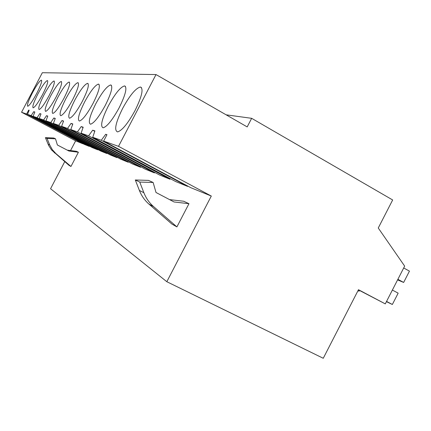 <?xml version="1.0" encoding="UTF-8"?>
<svg xmlns="http://www.w3.org/2000/svg" width="431" height="431" viewBox="0 0 431 431"><rect width="100%" height="100%" fill="white"/><g stroke="black" fill="none" stroke-linecap="round" stroke-linejoin="round"><path stroke-width="0.65" d="M64.725 161.679L50.556 188.735L166.824 281.712L211.303 196.046L190.766 187.684L103.618 141.104L118.514 146.341L156.017 74.563L42.335 72.715L21.55 112.254L75.641 140.84L70.549 150.559M357.989 290.677L359.034 291.184L359.443 290.397M358.005 290.639L359.034 291.184M166.824 281.712L323.255 358.285L358.484 289.707L385.287 303.882L358.403 289.869M29.146 110.32L28.688 110.077L29.179 110.234L27.519 114.35L31.151 115.627L33.763 111.672L34.83 112.006L33.112 116.316L37.088 117.711L39.841 113.585L41.004 113.951L39.232 118.471L43.59 120.001L46.505 115.68L47.787 116.079L45.955 120.831L50.761 122.523L53.853 117.986L55.27 118.433L53.374 123.438L58.702 125.313L61.989 120.545L63.562 121.041L61.601 126.331L67.538 128.422L71.056 123.395L72.812 123.95L70.781 129.559L77.435 131.902L81.211 126.59L83.183 127.21L81.082 133.184L88.597 135.824L92.67 130.194L94.906 130.895L92.73 137.279L175.686 181.553L187.533 186.37L187.776 186.09M81.082 133.184L159.492 174.959L169.949 179.215L170.364 178.709M70.781 129.559L145.107 169.108L154.4 172.89L154.767 172.443M61.601 126.331L132.247 163.877L140.565 167.26L140.883 166.862M53.374 123.438L120.685 159.168L128.174 162.218L128.454 161.857M45.955 120.831L110.228 154.918L117.006 157.676L117.254 157.347M39.232 118.471L100.73 151.049L106.893 153.56L107.114 153.264M33.112 116.316L92.067 147.526L97.692 149.816L97.891 149.546M27.519 114.35L84.126 144.293L89.282 146.395L89.465 146.147M82.903 143.647L26.614 114.032L21.55 112.254M75.641 140.84L82.838 143.771M169.566 199.607L183.714 201.25L188.967 203.696L176.904 226.905L171.867 224.034L148.884 204.035L153.544 206.562L176.904 226.905M67.214 150.128L76.411 151.313L78.404 152.24L70.959 166.468L69.046 165.375L51.564 149.988L48.687 145.538L45.406 137.651L47.065 138.432L49.748 145.01L48.062 144.153M28.688 110.077L26.614 114.032M92.73 137.279L101.28 140.285L105.697 134.289L106.969 134.688L103.618 141.104M36.651 93.554C32.422 101.339 29.448 105.579 27.724 106.274C26.765 105.374 28.333 100.892 32.433 92.827C36.651 85.042 39.636 80.802 41.381 80.118C42.319 81.006 40.74 85.483 36.651 93.554M63.977 98.263C58.907 107.545 55.184 112.61 52.808 113.445C51.294 112.367 52.991 106.958 57.899 97.217C62.969 87.902 66.708 82.849 69.116 82.046C70.565 83.145 68.852 88.549 63.977 98.263M93.096 103.284C87.164 114.113 82.601 120.033 79.423 121.046C77.16 119.802 78.916 113.396 84.686 101.835C90.655 90.914 95.256 85.004 98.483 84.093C100.59 85.419 98.796 91.814 93.096 103.284M82.289 101.42C76.67 111.683 72.43 117.286 69.558 118.234C67.592 117.043 69.337 111.009 74.789 100.127C80.425 89.804 84.697 84.207 87.606 83.339C89.459 84.573 87.682 90.602 82.289 101.42M65.905 98.597C71.244 88.802 75.236 83.49 77.876 82.66C79.509 83.819 77.763 89.519 72.64 99.755C67.311 109.506 63.346 114.824 60.739 115.713C59.02 114.581 60.744 108.876 65.905 98.597M50.637 95.962C55.464 87.089 58.982 82.267 61.191 81.497C62.484 82.531 60.803 87.671 56.149 96.916C51.321 105.773 47.819 110.6 45.638 111.397C44.296 110.368 45.961 105.223 50.637 95.962M42.577 94.572C38.165 102.691 35.03 107.109 33.176 107.831C32.104 106.893 33.71 102.206 37.982 93.78C42.389 85.667 45.53 81.249 47.41 80.538C48.45 81.47 46.839 86.152 42.577 94.572M105.293 105.385C99.001 116.839 94.082 123.115 90.532 124.214C87.908 122.91 89.664 116.09 95.795 103.752C102.142 92.164 107.114 85.898 110.719 84.95C113.137 86.367 111.327 93.182 105.293 105.385M108.353 105.913C115.12 93.575 120.529 86.906 124.581 85.914C127.382 87.45 125.572 94.734 119.155 107.777C112.469 119.926 107.13 126.601 103.144 127.808C100.067 126.445 101.802 119.15 108.353 105.913M135.054 110.519C127.926 123.438 122.102 130.571 117.582 131.908C113.935 130.501 115.621 122.657 122.652 108.38C129.909 95.181 135.835 88.059 140.431 87.019C143.695 88.684 141.901 96.517 135.054 110.519M44.027 94.825C48.633 86.345 51.952 81.734 53.988 80.996C55.146 81.976 53.498 86.873 49.048 95.687C44.436 104.162 41.128 108.774 39.124 109.533C37.928 108.553 39.56 103.645 44.027 94.825M226.13 114.818L251.656 118.32L247.195 126.913L156.017 74.563M385.287 303.882L404.655 266.11L378.256 228.004L392.668 199.968L251.656 118.32M211.303 196.046L118.514 146.341M106.856 134.914L105.697 134.289M101.28 140.285L187.533 186.37M94.766 131.315L92.67 130.194M88.597 135.824L169.949 179.215M83.054 127.581L81.211 126.59M77.435 131.902L154.4 172.89M72.694 124.273L71.056 123.395M67.538 128.422L140.565 167.26M63.454 121.332L61.989 120.545M58.702 125.313L128.174 162.218M55.168 118.692L53.853 117.986M50.761 122.523L117.006 157.676M47.696 116.311L46.505 115.68M43.59 120.001L106.893 153.56M40.923 114.161L39.841 113.585M37.082 117.711L97.692 149.816M34.755 112.195L33.763 111.672M31.151 115.627L89.282 146.395M188.967 203.696L174.081 201.977L156.011 192.495L153.14 182.48L148.469 180.39L135.312 179.975L139.38 190.437C141.497 195.798 144.665 200.329 148.884 204.035M153.14 182.48L139.752 182.065L143.879 192.716C146.034 198.179 149.255 202.791 153.544 206.562M78.404 152.24L68.922 151.017L57.393 144.988L55.491 138.809L47.065 138.432M54.209 152.671L55.96 153.625L52.35 149.697L49.748 145.01M55.96 153.625L70.959 166.468M55.491 138.809L53.74 138.022L45.406 137.651M135.312 179.975L139.752 182.065M386.429 301.657L392.35 304.485L398.158 293.161L392.377 290.052M386.553 301.414L392.35 304.485M397.592 279.881L403.648 282.445L409.45 271.131L403.702 267.969M397.883 279.315L403.648 282.445M139.38 190.437L143.879 192.716M69.493 82.256L69.116 82.046M99.092 84.433L98.483 84.093M88.118 83.619L87.606 83.339M78.313 82.897L77.876 82.66M61.514 81.674L61.191 81.497M111.446 85.354L110.719 84.95M125.469 86.415L124.581 85.914M141.519 87.638L140.431 87.019M54.268 81.147L53.988 80.996"/></g></svg>
